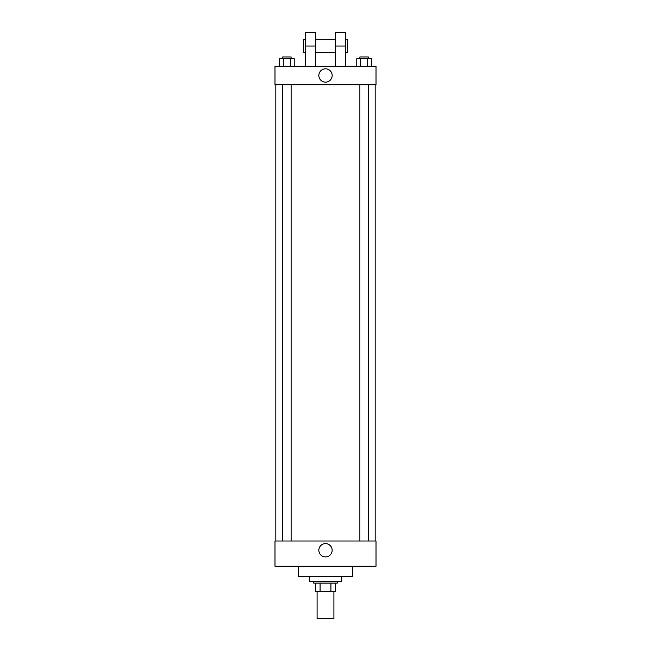 <?xml version="1.0" encoding="UTF-8"?>
<svg xmlns="http://www.w3.org/2000/svg" width="651" height="651" viewBox="0 0 651 651"><rect width="100%" height="100%" fill="white"/><g stroke="black" fill="none" stroke-linecap="round" stroke-linejoin="round"><path stroke-width="0.98" d="M317.086 591.515L317.086 618.45L333.914 618.45L333.914 591.515M330.928 583.093L330.928 591.515L315.401 591.515L315.401 583.093M330.928 591.515L335.599 591.515L335.599 583.093L335.599 591.515M337.283 581.408L337.283 583.093L313.717 583.093L313.717 581.408M320.072 583.093L320.072 591.515M309.502 576.363L309.502 581.408L341.498 581.408L341.498 576.363M298.565 566.256L298.565 576.363L352.435 576.363L352.435 566.256M376.009 566.256L274.991 566.256L274.991 541.005L376.009 541.005L376.009 566.256M318.844 550.266A6.656 6.656 0 0 1 328.828 544.496A6.656 6.656 0 0 1 328.828 556.027A6.656 6.656 0 0 1 318.844 550.266M376.009 84.744L274.991 84.744L274.991 66.223L376.009 66.223L376.009 84.744L274.991 84.744M371.379 66.223L371.379 58.647L356.797 58.647L356.797 66.223M367.734 58.647L367.734 66.223M360.442 58.647L360.442 66.223M359.881 58.647L359.881 56.962L368.295 56.962L368.295 58.647M294.203 66.223L294.203 58.647L279.621 58.647L279.621 66.223M290.558 58.647L290.558 66.223M283.266 58.647L283.266 66.223M282.705 58.647L282.705 56.962L291.119 56.962L291.119 58.647M318.844 75.483A6.656 6.656 0 0 1 328.828 69.714A6.656 6.656 0 0 1 328.828 81.253A6.656 6.656 0 0 1 318.844 75.483M335.599 66.223L335.599 46.018L345.705 46.018L345.705 32.55L335.599 32.55L335.599 46.018M335.599 39.288L315.401 39.288M305.295 66.223L305.295 46.018L315.401 46.018L315.401 66.223M315.401 46.018L315.401 32.55L305.295 32.55L305.295 46.018M345.705 66.223L345.705 46.018M345.705 52.755L347.39 52.755L347.39 39.288L345.705 39.288M305.295 39.288L303.61 39.288L303.61 52.755L305.295 52.755M275.837 84.744L275.837 541.005M375.163 84.744L375.163 541.005M368.295 541.005L368.295 84.744M359.881 541.005L359.881 84.744M282.705 84.744L282.705 541.005M291.119 84.744L291.119 541.005M335.599 52.755L315.401 52.755"/></g></svg>
